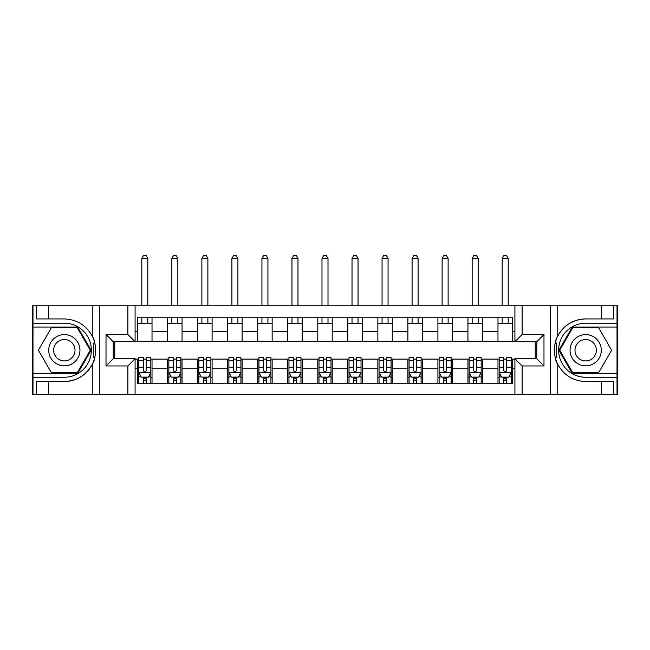<?xml version="1.0" encoding="UTF-8"?>
<svg xmlns="http://www.w3.org/2000/svg" width="650" height="650" viewBox="0 0 650 650"><rect width="100%" height="100%" fill="white"/><g stroke="black" fill="none" stroke-linecap="round" stroke-linejoin="round"><path stroke-width="0.97" d="M617.021 373.409L617.021 394.672L617.5 394.672L617.5 305.776L617.021 305.776L617.021 327.039L572.284 327.039L558.894 350.228L572.284 373.409L617.021 373.409L617.021 327.039M135.086 394.672L514.914 394.672L514.914 358.751L536.778 358.751L536.778 341.697L514.914 341.697L514.914 305.776L135.086 305.776L135.086 341.697L113.222 341.697L113.222 358.751L135.086 358.751L135.086 394.672L48.596 394.672L48.596 381.517L64.334 381.517A31.289 31.289 0 0 0 94.737 357.63L93.706 357.443L94.778 357.443A31.289 31.289 0 0 0 95.355 354.299M32.979 327.039L32.979 305.776L32.5 305.776L32.5 394.672L32.979 394.672L32.979 373.409L77.716 373.409L91.106 350.228L77.716 327.039L32.979 327.039L32.979 373.409M135.086 359.117L137.605 359.117L137.605 383.256L512.395 383.256L512.395 359.117L514.914 359.117M137.605 368.729L135.086 368.729M135.086 331.727L137.605 331.727L137.605 341.339L135.086 341.339M514.914 341.339L512.395 341.339L512.395 317.192L137.605 317.192L137.605 331.727M512.395 331.727L514.914 331.727M514.914 368.729L512.395 368.729M114.782 341.697L114.782 358.751M497.981 317.192L497.981 341.339L512.395 341.339M497.981 341.339L137.605 341.339M535.218 358.751L535.218 341.697M137.605 359.117L138.808 359.117M143.374 359.117L146.258 359.117M150.824 359.117L152.019 359.117L152.019 383.256M168.838 359.117L152.019 359.117M173.404 359.117L176.288 359.117M180.854 359.117L182.057 359.117L182.057 383.256M198.868 359.117L182.057 359.117M203.434 359.117L206.318 359.117M210.884 359.117L212.087 359.117L212.087 383.256M228.898 359.117L212.087 359.117M233.464 359.117L236.348 359.117M240.914 359.117L242.117 359.117L242.117 383.256M258.936 359.117L242.117 359.117M263.494 359.117L266.378 359.117M270.944 359.117L272.147 359.117L272.147 383.256M288.966 359.117L272.147 359.117M293.524 359.117L296.408 359.117M300.974 359.117L302.177 359.117L302.177 383.256M318.996 359.117L302.177 359.117M323.562 359.117L326.438 359.117M331.004 359.117L332.207 359.117L332.207 383.256M349.026 359.117L332.207 359.117M353.592 359.117L356.476 359.117M361.034 359.117L362.237 359.117L362.237 383.256M379.056 359.117L362.237 359.117M383.622 359.117L386.506 359.117M391.064 359.117L392.267 359.117L392.267 383.256M409.086 359.117L392.267 359.117M413.652 359.117L416.536 359.117M421.102 359.117L422.297 359.117L422.297 383.256M439.116 359.117L422.297 359.117M443.682 359.117L446.566 359.117M451.132 359.117L452.327 359.117L452.327 383.256M469.146 359.117L452.327 359.117M473.712 359.117L476.596 359.117M481.163 359.117L482.365 359.117L482.365 383.256M499.176 359.117L482.365 359.117M503.742 359.117L506.626 359.117M511.192 359.117L512.395 359.117M152.019 317.192L152.019 341.339M137.605 323.196L152.019 323.196M137.605 377.252L138.808 377.252M143.374 377.252L146.258 377.252M150.824 377.252L152.019 377.252M167.635 359.117L167.635 383.256M167.635 317.192L167.635 341.339M182.057 317.192L182.057 341.339M167.635 323.196L182.057 323.196M167.635 377.252L168.838 377.252M173.404 377.252L176.288 377.252M180.854 377.252L182.057 377.252M197.673 359.117L197.673 383.256M197.673 377.252L198.868 377.252M203.434 377.252L206.318 377.252M210.884 377.252L212.087 377.252M197.673 317.192L197.673 341.339M212.087 317.192L212.087 341.339M197.673 323.196L212.087 323.196M227.703 359.117L227.703 383.256M227.703 377.252L228.898 377.252M233.464 377.252L236.348 377.252M240.914 377.252L242.117 377.252M227.703 317.192L227.703 341.339M242.117 317.192L242.117 341.339M227.703 323.196L242.117 323.196M257.733 359.117L257.733 383.256M257.733 377.252L258.936 377.252M263.494 377.252L266.378 377.252M270.944 377.252L272.147 377.252M257.733 317.192L257.733 341.339M272.147 317.192L272.147 341.339M257.733 323.196L272.147 323.196M287.763 359.117L287.763 383.256M287.763 377.252L288.966 377.252M293.524 377.252L296.408 377.252M300.974 377.252L302.177 377.252M287.763 317.192L287.763 341.339M302.177 317.192L302.177 341.339M287.763 323.196L302.177 323.196M317.793 359.117L317.793 383.256M317.793 377.252L318.996 377.252M323.562 377.252L326.438 377.252M331.004 377.252L332.207 377.252M317.793 317.192L317.793 341.339M332.207 317.192L332.207 341.339M317.793 323.196L332.207 323.196M347.823 359.117L347.823 383.256M347.823 377.252L349.026 377.252M353.592 377.252L356.476 377.252M361.034 377.252L362.237 377.252M347.823 317.192L347.823 341.339M362.237 317.192L362.237 341.339M347.823 323.196L362.237 323.196M377.853 359.117L377.853 383.256M377.853 377.252L379.056 377.252M383.622 377.252L386.506 377.252M391.064 377.252L392.267 377.252M377.853 317.192L377.853 341.339M392.267 317.192L392.267 341.339M377.853 323.196L392.267 323.196M407.883 359.117L407.883 383.256M407.883 377.252L409.086 377.252M413.652 377.252L416.536 377.252M421.102 377.252L422.297 377.252M407.883 317.192L407.883 341.339M422.297 317.192L422.297 341.339M407.883 323.196L422.297 323.196M437.913 359.117L437.913 383.256M437.913 377.252L439.116 377.252M443.682 377.252L446.566 377.252M451.132 377.252L452.327 377.252M437.913 317.192L437.913 341.339M452.327 317.192L452.327 341.339M437.913 323.196L452.327 323.196M467.943 359.117L467.943 383.256M467.943 377.252L469.146 377.252M473.712 377.252L476.596 377.252M481.163 377.252L482.365 377.252M467.943 317.192L467.943 341.339M482.365 317.192L482.365 341.339M467.943 323.196L482.365 323.196M497.981 359.117L497.981 383.256M497.981 377.252L499.176 377.252M503.742 377.252L506.626 377.252M511.192 377.252L512.395 377.252M497.981 323.196L512.395 323.196M143.374 380.136L146.258 380.136M138.808 360.685L143.374 360.685L143.374 357.671L138.808 357.671L138.808 372.328L141.213 377.13L148.419 377.13L150.824 372.328L150.824 357.671L146.258 357.671L146.258 360.685L150.824 360.685M150.824 372.328L150.824 383.256M138.808 372.328L138.808 383.256M146.258 377.13L146.258 383.256M143.374 383.256L143.374 377.13M143.374 360.685L143.374 370.524C144.332 372.377 145.291 372.377 146.258 370.524L146.258 360.685M147.818 323.196L147.818 317.192M147.818 305.776L147.818 258.448L141.814 258.448L141.814 305.776M141.814 323.196L141.814 317.192M141.814 258.448L143.618 255.328L146.014 255.328L147.818 258.448M95.363 346.166A31.289 31.289 0 0 0 94.786 343.029L93.706 343.029L93.706 357.443M93.706 343.029L94.737 342.842A31.289 31.289 0 0 0 92.259 336.115C86.157 325.179 76.846 319.451 64.334 318.931L48.596 318.931L48.596 305.776L32.979 305.776M64.334 381.517C76.846 380.998 86.157 375.277 92.259 364.341C96.509 358.735 96.509 341.721 92.259 336.115L92.259 305.776L48.596 305.776M127.879 394.672L127.879 365.958L106.015 365.958L106.015 334.49L127.879 334.49L127.879 305.776L99.418 305.776L99.418 394.672M32.979 377.252L64.334 377.252A27.024 27.024 0 0 0 91.358 350.228A27.024 27.024 0 0 0 64.334 323.196L32.979 323.196M48.596 394.672L32.979 394.672M92.259 305.776L99.418 305.776M127.879 305.776L135.086 305.776M48.596 381.517L36.587 381.517L36.587 394.672M48.596 318.931L36.587 318.931L36.587 305.776M127.879 365.958L135.086 358.751M106.015 365.958L113.222 358.751M106.015 334.49L113.222 341.697M127.879 334.49L135.086 341.697M95.509 352.918L95.623 350.334M95.623 350.131L95.607 349.123M95.298 345.711L95.127 344.687M514.914 305.776L601.404 305.776L601.404 318.931L585.666 318.931A31.289 31.289 0 0 0 557.741 336.115C553.491 341.713 553.491 358.727 557.741 364.341A31.289 31.289 0 0 1 555.262 357.606L556.294 357.606L556.294 343.013L555.222 343.013A31.289 31.289 0 0 0 554.645 346.158M554.637 354.291A31.289 31.289 0 0 0 555.214 357.427L556.294 357.427M556.636 338.544A31.289 31.289 0 0 0 555.262 342.826L556.294 343.013M601.404 394.672L557.741 394.672L557.741 364.341C563.842 375.277 573.154 380.998 585.666 381.517L601.404 381.517L601.404 394.672L617.021 394.672M585.666 318.931C573.154 319.451 563.842 325.179 557.741 336.115L557.741 305.776M522.121 305.776L522.121 334.49L543.985 334.49L543.985 365.958L522.121 365.958L522.121 394.672L550.582 394.672L550.582 305.776M617.021 323.196L585.666 323.196A27.024 27.024 0 0 0 558.642 350.228A27.024 27.024 0 0 0 585.666 377.252L617.021 377.252M601.404 305.776L617.021 305.776M557.741 394.672L550.582 394.672M522.121 394.672L514.914 394.672M601.404 318.931L613.413 318.931L613.413 305.776M601.404 381.517L613.413 381.517L613.413 394.672M522.121 334.49L514.914 341.697M543.985 334.49L536.778 341.697M543.985 365.958L536.778 358.751M522.121 365.958L514.914 358.751M554.491 347.539L554.377 350.123M554.377 350.326L554.393 351.325M554.702 354.746L554.872 355.761M173.404 380.136L176.288 380.136M168.838 360.685L173.404 360.685L173.404 357.671L168.838 357.671L168.838 372.328L171.243 377.13L178.449 377.13L180.854 372.328L180.854 357.671L176.288 357.671L176.288 360.685L180.854 360.685M180.854 372.328L180.854 383.256M168.838 372.328L168.838 383.256M176.288 377.13L176.288 383.256M173.404 383.256L173.404 377.13M173.404 360.685L173.404 370.524C174.362 372.377 175.321 372.377 176.288 370.524L176.288 360.685M177.848 323.196L177.848 317.192M177.848 305.776L177.848 258.448L171.844 258.448L171.844 305.776M171.844 323.196L171.844 317.192M171.844 258.448L173.648 255.328L176.044 255.328L177.848 258.448M203.434 380.136L206.318 380.136M198.868 360.685L203.434 360.685L203.434 357.671L198.868 357.671L198.868 372.328L201.273 377.13L208.479 377.13L210.884 372.328L210.884 357.671L206.318 357.671L206.318 360.685L210.884 360.685M210.884 372.328L210.884 383.256M198.868 372.328L198.868 383.256M206.318 377.13L206.318 383.256M203.434 383.256L203.434 377.13M203.434 360.685L203.434 370.524C204.393 372.377 205.359 372.377 206.318 370.524L206.318 360.685M207.878 323.196L207.878 317.192M207.878 305.776L207.878 258.448L201.874 258.448L201.874 305.776M201.874 323.196L201.874 317.192M201.874 258.448L203.678 255.328L206.074 255.328L207.878 258.448M233.464 380.136L236.348 380.136M228.898 360.685L233.464 360.685L233.464 357.671L228.898 357.671L228.898 372.328L231.303 377.13L238.509 377.13L240.914 372.328L240.914 357.671L236.348 357.671L236.348 360.685L240.914 360.685M240.914 372.328L240.914 383.256M228.898 372.328L228.898 383.256M236.348 377.13L236.348 383.256M233.464 383.256L233.464 377.13M233.464 360.685L233.464 370.524C234.422 372.377 235.389 372.377 236.348 370.524L236.348 360.685M237.908 323.196L237.908 317.192M237.908 305.776L237.908 258.448L231.904 258.448L231.904 305.776M231.904 323.196L231.904 317.192M231.904 258.448L233.707 255.328L236.113 255.328L237.908 258.448M263.494 380.136L266.378 380.136M258.936 360.685L263.494 360.685L263.494 357.671L258.936 357.671L258.936 372.328L261.332 377.13L268.539 377.13L270.944 372.328L270.944 357.671L266.378 357.671L266.378 360.685L270.944 360.685M270.944 372.328L270.944 383.256M258.936 372.328L258.936 383.256M266.378 377.13L266.378 383.256M263.494 383.256L263.494 377.13M263.494 360.685L263.494 370.524C264.461 372.377 265.419 372.377 266.378 370.524L266.378 360.685M267.938 323.196L267.938 317.192M267.938 305.776L267.938 258.448L261.934 258.448L261.934 305.776M261.934 323.196L261.934 317.192M261.934 258.448L263.738 255.328L266.142 255.328L267.938 258.448M56.526 336.7A15.616 15.616 0 0 0 50.806 358.036A15.616 15.616 0 0 0 72.142 363.748A15.616 15.616 0 0 0 77.854 342.42A15.616 15.616 0 0 0 56.526 336.7M58.987 340.966A10.693 10.693 0 0 0 55.071 355.574A10.693 10.693 0 0 0 69.68 359.483A10.693 10.693 0 0 0 73.588 344.882A10.693 10.693 0 0 0 58.987 340.966M90.269 350.228L77.301 372.686L51.366 372.686L38.391 350.228L51.366 327.762L77.301 327.762L90.269 350.228M577.858 363.748A15.616 15.616 0 0 0 599.194 358.036A15.616 15.616 0 0 0 593.474 336.7A15.616 15.616 0 0 0 572.146 342.42A15.616 15.616 0 0 0 577.858 363.748M580.32 359.483A10.693 10.693 0 0 0 594.929 355.574A10.693 10.693 0 0 0 591.012 340.966A10.693 10.693 0 0 0 576.412 344.882A10.693 10.693 0 0 0 580.32 359.483M572.699 327.762L598.634 327.762L611.609 350.228L598.634 372.686L572.699 372.686L559.731 350.228L572.699 327.762M293.524 380.136L296.408 380.136M288.966 360.685L293.524 360.685L293.524 357.671L288.966 357.671L288.966 372.328L291.363 377.13L298.569 377.13L300.974 372.328L300.974 357.671L296.408 357.671L296.408 360.685L300.974 360.685M300.974 372.328L300.974 383.256M288.966 372.328L288.966 383.256M296.408 377.13L296.408 383.256M293.524 383.256L293.524 377.13M293.524 360.685L293.524 370.524C294.491 372.377 295.449 372.377 296.408 370.524L296.408 360.685M297.976 323.196L297.976 317.192M297.976 305.776L297.976 258.448L291.964 258.448L291.964 305.776M291.964 323.196L291.964 317.192M291.964 258.448L293.767 255.328L296.173 255.328L297.976 258.448M323.562 380.136L326.438 380.136M318.996 360.685L323.562 360.685L323.562 357.671L318.996 357.671L318.996 372.328L321.392 377.13L328.608 377.13L331.004 372.328L331.004 357.671L326.438 357.671L326.438 360.685L331.004 360.685M331.004 372.328L331.004 383.256M318.996 372.328L318.996 383.256M326.438 377.13L326.438 383.256M323.562 383.256L323.562 377.13M323.562 360.685L323.562 370.524C324.521 372.377 325.479 372.377 326.438 370.524L326.438 360.685M328.006 323.196L328.006 317.192M328.006 305.776L328.006 258.448L321.994 258.448L321.994 305.776M321.994 323.196L321.994 317.192M321.994 258.448L323.798 255.328L326.202 255.328L328.006 258.448M353.592 380.136L356.476 380.136M349.026 360.685L353.592 360.685L353.592 357.671L349.026 357.671L349.026 372.328L351.431 377.13L358.637 377.13L361.034 372.328L361.034 357.671L356.476 357.671L356.476 360.685L361.034 360.685M361.034 372.328L361.034 383.256M349.026 372.328L349.026 383.256M356.476 377.13L356.476 383.256M353.592 383.256L353.592 377.13M353.592 360.685L353.592 370.524C354.551 372.377 355.509 372.377 356.476 370.524L356.476 360.685M358.036 323.196L358.036 317.192M358.036 305.776L358.036 258.448L352.024 258.448L352.024 305.776M352.024 323.196L352.024 317.192M352.024 258.448L353.827 255.328L356.233 255.328L358.036 258.448M383.622 380.136L386.506 380.136M379.056 360.685L383.622 360.685L383.622 357.671L379.056 357.671L379.056 372.328L381.461 377.13L388.668 377.13L391.064 372.328L391.064 357.671L386.506 357.671L386.506 360.685L391.064 360.685M391.064 372.328L391.064 383.256M379.056 372.328L379.056 383.256M386.506 377.13L386.506 383.256M383.622 383.256L383.622 377.13M383.622 360.685L383.622 370.524C384.581 372.377 385.539 372.377 386.506 370.524L386.506 360.685M388.066 323.196L388.066 317.192M388.066 305.776L388.066 258.448L382.062 258.448L382.062 305.776M382.062 323.196L382.062 317.192M382.062 258.448L383.858 255.328L386.262 255.328L388.066 258.448M413.652 380.136L416.536 380.136M409.086 360.685L413.652 360.685L413.652 357.671L409.086 357.671L409.086 372.328L411.491 377.13L418.698 377.13L421.102 372.328L421.102 357.671L416.536 357.671L416.536 360.685L421.102 360.685M421.102 372.328L421.102 383.256M409.086 372.328L409.086 383.256M416.536 377.13L416.536 383.256M413.652 383.256L413.652 377.13M413.652 360.685L413.652 370.524C414.611 372.377 415.569 372.377 416.536 370.524L416.536 360.685M418.096 323.196L418.096 317.192M418.096 305.776L418.096 258.448L412.092 258.448L412.092 305.776M412.092 323.196L412.092 317.192M412.092 258.448L413.887 255.328L416.293 255.328L418.096 258.448M443.682 380.136L446.566 380.136M439.116 360.685L443.682 360.685L443.682 357.671L439.116 357.671L439.116 372.328L441.521 377.13L448.727 377.13L451.132 372.328L451.132 357.671L446.566 357.671L446.566 360.685L451.132 360.685M451.132 372.328L451.132 383.256M439.116 372.328L439.116 383.256M446.566 377.13L446.566 383.256M443.682 383.256L443.682 377.13M443.682 360.685L443.682 370.524C444.641 372.377 445.599 372.377 446.566 370.524L446.566 360.685M448.126 323.196L448.126 317.192M448.126 305.776L448.126 258.448L442.122 258.448L442.122 305.776M442.122 323.196L442.122 317.192M442.122 258.448L443.926 255.328L446.323 255.328L448.126 258.448M473.712 380.136L476.596 380.136M469.146 360.685L473.712 360.685L473.712 357.671L469.146 357.671L469.146 372.328L471.551 377.13L478.757 377.13L481.163 372.328L481.163 357.671L476.596 357.671L476.596 360.685L481.163 360.685M481.163 372.328L481.163 383.256M469.146 372.328L469.146 383.256M476.596 377.13L476.596 383.256M473.712 383.256L473.712 377.13M473.712 360.685L473.712 370.524C474.671 372.377 475.629 372.377 476.596 370.524L476.596 360.685M478.156 323.196L478.156 317.192M478.156 305.776L478.156 258.448L472.152 258.448L472.152 305.776M472.152 323.196L472.152 317.192M472.152 258.448L473.956 255.328L476.352 255.328L478.156 258.448M503.742 380.136L506.626 380.136M499.176 360.685L503.742 360.685L503.742 357.671L499.176 357.671L499.176 372.328L501.581 377.13L508.788 377.13L511.192 372.328L511.192 357.671L506.626 357.671L506.626 360.685L511.192 360.685M511.192 372.328L511.192 383.256M499.176 372.328L499.176 383.256M506.626 377.13L506.626 383.256M503.742 383.256L503.742 377.13M503.742 360.685L503.742 370.524C504.701 372.377 505.668 372.377 506.626 370.524L506.626 360.685M508.186 323.196L508.186 317.192M508.186 305.776L508.186 258.448L502.182 258.448L502.182 305.776M502.182 323.196L502.182 317.192M502.182 258.448L503.986 255.328L506.382 255.328L508.186 258.448M167.635 368.729L152.019 368.729M167.635 331.727L152.019 331.727M197.673 331.727L182.057 331.727M197.673 368.729L182.057 368.729M227.703 331.727L212.087 331.727M227.703 368.729L212.087 368.729M257.733 331.727L242.117 331.727M257.733 368.729L242.117 368.729M287.763 331.727L272.147 331.727M287.763 368.729L272.147 368.729M317.793 331.727L302.177 331.727M317.793 368.729L302.177 368.729M347.823 331.727L332.207 331.727M347.823 368.729L332.207 368.729M377.853 331.727L362.237 331.727M377.853 368.729L362.237 368.729M407.883 331.727L392.267 331.727M407.883 368.729L392.267 368.729M437.913 331.727L422.297 331.727M437.913 368.729L422.297 368.729M467.943 331.727L452.327 331.727M467.943 368.729L452.327 368.729M497.981 331.727L482.365 331.727M497.981 368.729L482.365 368.729M138.873 372.45L150.759 372.45M150.824 376.846L148.566 376.846M141.066 376.846L138.808 376.846M146.258 367.128L150.824 367.128M138.808 367.128L143.374 367.128M143.374 378.609L146.258 378.609M92.259 394.672L92.259 364.341M168.903 372.45L180.789 372.45M180.854 376.846L178.596 376.846M171.096 376.846L168.838 376.846M176.288 367.128L180.854 367.128M168.838 367.128L173.404 367.128M173.404 378.609L176.288 378.609M198.933 372.45L210.819 372.45M210.884 376.846L208.626 376.846M201.126 376.846L198.868 376.846M206.318 367.128L210.884 367.128M198.868 367.128L203.434 367.128M203.434 378.609L206.318 378.609M228.963 372.45L240.857 372.45M240.914 376.846L238.656 376.846M231.156 376.846L228.898 376.846M236.348 367.128L240.914 367.128M228.898 367.128L233.464 367.128M233.464 378.609L236.348 378.609M258.993 372.45L270.887 372.45M270.944 376.846L268.686 376.846M261.194 376.846L258.936 376.846M266.378 367.128L270.944 367.128M258.936 367.128L263.494 367.128M263.494 378.609L266.378 378.609M289.023 372.45L300.918 372.45M300.974 376.846L298.716 376.846M291.224 376.846L288.966 376.846M296.408 367.128L300.974 367.128M288.966 367.128L293.524 367.128M293.524 378.609L296.408 378.609M319.053 372.45L330.947 372.45M331.004 376.846L328.746 376.846M321.254 376.846L318.996 376.846M326.438 367.128L331.004 367.128M318.996 367.128L323.562 367.128M323.562 378.609L326.438 378.609M349.082 372.45L360.977 372.45M361.034 376.846L358.776 376.846M351.284 376.846L349.026 376.846M356.476 367.128L361.034 367.128M349.026 367.128L353.592 367.128M353.592 378.609L356.476 378.609M379.113 372.45L391.007 372.45M391.064 376.846L388.806 376.846M381.314 376.846L379.056 376.846M386.506 367.128L391.064 367.128M379.056 367.128L383.622 367.128M383.622 378.609L386.506 378.609M409.142 372.45L421.038 372.45M421.102 376.846L418.844 376.846M411.344 376.846L409.086 376.846M416.536 367.128L421.102 367.128M409.086 367.128L413.652 367.128M413.652 378.609L416.536 378.609M439.181 372.45L451.067 372.45M451.132 376.846L448.874 376.846M441.374 376.846L439.116 376.846M446.566 367.128L451.132 367.128M439.116 367.128L443.682 367.128M443.682 378.609L446.566 378.609M469.211 372.45L481.098 372.45M481.163 376.846L478.904 376.846M471.404 376.846L469.146 376.846M476.596 367.128L481.163 367.128M469.146 367.128L473.712 367.128M473.712 378.609L476.596 378.609M499.241 372.45L511.128 372.45M511.192 376.846L508.934 376.846M501.434 376.846L499.176 376.846M506.626 367.128L511.192 367.128M499.176 367.128L503.742 367.128M503.742 378.609L506.626 378.609"/></g></svg>
